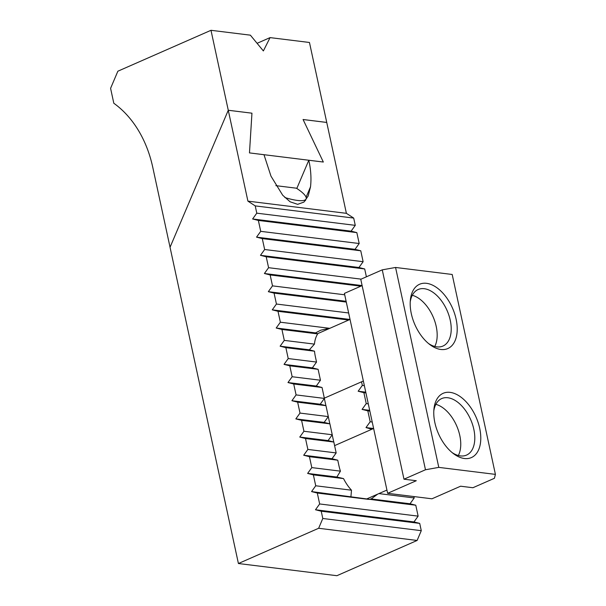 <?xml version="1.0" encoding="UTF-8"?>
<svg xmlns="http://www.w3.org/2000/svg" width="606" height="606" viewBox="0 0 606 606"><rect width="100%" height="100%" fill="white"/><g stroke="black" fill="none" stroke-linecap="round" stroke-linejoin="round"><path stroke-width="0.91" d="M378.894 493.595L414.209 497.965L413.906 496.564M366.191 499.086L317.302 493.042L311.56 491.587L390.756 502.132L415.777 505.222L410.035 503.768L370.645 498.897C371.342 499.458 370.084 499.549 366.888 499.177M350.95 496.458L351.488 490.201L315.726 485.777L313.37 474.869L343.534 478.596A32.8 19.187 66.3 0 0 351.488 490.201M311.56 491.587L315.726 485.777M323.331 162.037L249.475 152.901L263.989 154.712L270.98 176.157L282.684 195.215L290.092 201.783L297.652 204.343L303.97 202.063L308.196 195.965L310.522 186.799C311.454 178.558 310.886 169.703 308.802 160.257L323.331 162.037L303.068 119.503L326.748 122.435L309.461 42.481L270.071 37.61L263.368 50.934L250.376 35.171L210.986 30.3L228.273 110.254L251.952 113.186L249.475 152.901L251.945 113.201M338.928 465.65A32.8 19.187 66.3 0 0 340.443 471.15L311.802 467.605L309.439 456.689L337.754 460.196L338.928 465.65M332.012 458.742L303.697 455.242L307.871 449.432L336.178 452.932L332.012 458.742L337.754 460.196M307.871 449.432L305.507 438.517L333.823 442.024L336.178 452.932M280.366 322.21L329.255 328.263L320.748 330.194L315.582 332.891L276.192 328.02L280.366 322.21L278.002 311.302L348.662 320.044M329.8 328.323A32.8 19.187 66.3 0 0 329.255 328.263M309.355 349.813L280.123 346.193L284.29 340.39L281.934 329.475L317.688 333.898A32.8 19.187 66.3 0 0 314.461 344.117L309.355 349.813L314.506 351.192A32.8 19.187 66.3 0 0 315.355 356.608L316.537 362.062L312.363 367.872L318.105 369.327L320.46 380.235L316.294 386.045L322.036 387.499L324.392 398.415L320.218 404.217L325.96 405.672L328.323 416.587L324.149 422.397L329.891 423.844L332.255 434.76L328.081 440.57L333.823 442.024M284.29 340.39L314.461 344.117M312.363 367.872L284.047 364.373L288.221 358.563L285.865 347.647L314.506 351.192M288.221 358.563L316.537 362.062M417.117 540.461L318.642 528.273L322.801 518.486L421.276 530.674L417.117 540.461L336.891 575.7L238.416 563.519L170.044 247.286L228.265 110.269L251.952 113.186M303.061 119.526L326.74 122.45L346.39 213.327L247.915 201.139L228.265 110.269L170.051 247.271L152.765 167.317A115.761 88.665 97.1 0 0 113.807 103.247L110.587 88.332L117.867 71.205L210.986 30.3M324.354 398.468L325.907 405.656M328.285 416.64L329.838 423.829M332.209 434.82L333.762 442.009M371.804 429.275L366.001 427.571L370.175 421.761L367.819 410.853L362.077 409.398L366.244 403.588L363.888 392.673L358.146 391.226L362.32 385.416L361.54 381.818M315.582 332.891L317.688 333.898M281.934 329.475L276.192 328.02M285.865 347.647L280.123 346.193M316.294 386.045L287.979 382.545L292.153 376.735L289.789 365.819L284.047 364.373M289.789 365.819L318.105 369.327M292.153 376.735L320.46 380.235M320.218 404.217L291.91 400.717L296.084 394.907L293.721 383.999L287.979 382.545M293.721 383.999L322.036 387.499M296.084 394.907L324.392 398.415M324.149 422.397L295.842 418.89L300.008 413.08L297.652 402.172L291.91 400.717M297.652 402.172L325.96 405.672M300.008 413.08L328.323 416.587M328.081 440.57L299.765 437.062L303.939 431.26L301.583 420.344L295.842 418.89M301.583 420.344L329.891 423.844M303.939 431.26L332.255 434.76M305.507 438.517L299.765 437.062M421.276 530.674L419.708 523.395L413.966 521.948L315.484 509.76L319.657 503.957L317.302 493.042M319.657 503.957L418.132 516.138L415.777 505.222M309.439 456.689L303.697 455.242M313.37 474.869L307.628 473.415L336.868 477.028L340.443 471.15M307.628 473.415L311.802 467.605M336.868 477.028L343.534 478.596M322.801 518.486L321.225 511.214L419.708 523.395M321.225 511.214L315.484 509.76M413.966 521.948L418.132 516.138M370.705 499.299L377.667 494.132M410.035 503.768L414.209 497.965M371.743 429.025L372.243 429.086M373.561 428.503L366.001 427.571M370.175 421.761L372.22 422.018M367.819 410.853L369.865 411.103M369.698 410.338L362.077 409.398M366.244 403.588L368.296 403.846M363.888 392.673L365.933 392.93M365.766 392.165L358.146 391.226M362.32 385.416L364.365 385.666M349.98 319.46L272.261 309.848L276.434 304.038L348.647 312.969M278.002 311.302L272.261 309.848M276.434 304.038L274.071 293.122L346.291 302.061M346.124 301.296L268.329 291.675L272.503 285.865L344.716 294.796M274.071 293.122L268.329 291.675M272.503 285.865L270.147 274.95L360.865 286.176M362.123 285.585L264.405 273.495L268.579 267.693L361.108 279.139M270.147 274.95L264.405 273.495M268.579 267.693L266.216 256.777L364.691 268.958L358.949 267.504L260.474 255.323L264.648 249.513L363.123 261.701L360.767 250.786L355.025 249.331L256.543 237.151L260.716 231.34L359.191 243.521L356.836 232.613L351.094 231.159L252.619 218.978L256.785 213.168L355.267 225.349L353.692 218.077L255.217 205.896L247.915 201.139M366.395 276.813L364.691 268.958M266.216 256.777L260.474 255.323M358.949 267.504L363.123 261.701M264.648 249.513L262.284 238.605L360.767 250.786M262.284 238.605L256.543 237.151M355.025 249.331L359.191 243.521M260.716 231.34L258.361 220.432L356.836 232.613M258.361 220.432L252.619 218.978M351.094 231.159L355.267 225.349M256.785 213.168L255.217 205.896M353.692 218.077L346.39 213.327M238.416 563.519L318.642 528.273M296.811 188.466L308.802 160.257M275.866 185.656L296.41 188.201A34.345 7.726 -157 0 1 306.098 198.919A34.345 7.726 -157 0 1 284.85 197.526M257.088 43.314L270.071 37.61M410.232 301.856A30.868 18.059 -113.7 0 1 418.14 289.524A30.868 18.059 -113.7 0 1 424.261 288.706A30.868 18.059 -113.7 0 1 450.243 320.226A30.868 18.059 -113.7 0 1 442.963 346.049A30.868 18.059 -113.7 0 1 436.835 346.867A30.868 18.059 -113.7 0 1 428.54 343.534M433.805 410.898A30.868 18.059 -113.7 0 1 441.713 398.566A30.868 18.059 -113.7 0 1 447.842 397.756A30.868 18.059 -113.7 0 1 473.824 429.268A30.868 18.059 -113.7 0 1 466.544 455.091A30.868 18.059 -113.7 0 1 460.416 455.909A30.868 18.059 -113.7 0 1 452.114 452.576M434.873 422.677A35.11 20.543 -113.7 0 1 433.934 409.133A35.11 20.543 -113.7 0 1 455.076 393.726A35.11 20.543 -113.7 0 1 479.679 428.222A35.11 20.543 -113.7 0 1 453.5 453.674A35.11 20.543 -113.7 0 1 434.873 422.677M362.13 285.615L344.413 293.395L387.635 493.314L431.957 498.799L460.605 486.209L472.915 487.732L494.405 478.293L495.413 474.384L438.789 467.377L425.473 469.764L403.982 479.202L360.759 279.29L382.25 269.852L395.567 267.466L438.789 467.377M411.3 313.628A35.11 20.543 -113.7 0 1 410.36 300.091A35.11 20.543 -113.7 0 1 431.495 284.676A35.11 20.543 -113.7 0 1 456.106 319.173A35.11 20.543 -113.7 0 1 429.919 344.632A35.11 20.543 -113.7 0 1 411.3 313.628M425.473 469.764L382.25 269.852M403.982 479.202L416.292 480.725L387.635 493.314M495.413 474.384L452.19 274.473L395.567 267.466M434.767 346.458A30.868 18.059 66.3 0 0 436.206 326.392A30.868 18.059 66.3 0 0 412.292 295.281M458.348 455.5A30.868 18.059 66.3 0 0 459.78 435.434A30.868 18.059 66.3 0 0 435.865 404.331M306.075 197.253L310.522 186.799M305.348 200.7L306.098 198.919M350.041 319.438L317.392 333.777M363.358 381.015L324.339 398.157M373.622 428.48L334.603 445.622M386.939 490.065L366.335 499.109"/></g></svg>
